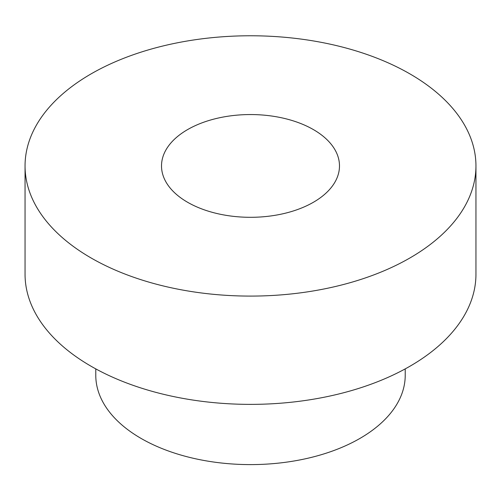 <?xml version="1.0" encoding="UTF-8"?>
<svg xmlns="http://www.w3.org/2000/svg" width="501" height="501" viewBox="0 0 501 501"><rect width="100%" height="100%" fill="white"/><g stroke="black" fill="none" stroke-linecap="round" stroke-linejoin="round"><path stroke-width="0.75" d="M187.574 202.26A88.984 51.378 0 0 0 284.555 213.395A88.984 51.378 0 0 0 339.484 165.931A88.984 51.378 0 0 0 250.5 114.554A88.984 51.378 0 0 0 161.516 165.931A88.984 51.378 0 0 0 187.574 202.26M409.918 73.891A225.45 130.16 180 0 1 475.95 165.931A225.45 130.16 180 0 1 250.5 296.091A225.45 130.16 180 0 1 25.05 165.931A225.45 130.16 180 0 1 164.222 45.679A225.45 130.16 180 0 1 409.918 73.891M475.95 165.931L475.95 274.216A225.45 130.16 180 0 1 250.5 404.376A225.45 130.16 180 0 1 25.05 274.216L25.05 165.931M405.221 368.886L405.221 375.28A154.721 89.328 180 0 1 250.5 464.602A154.721 89.328 180 0 1 95.779 375.28L95.779 368.886"/></g></svg>

